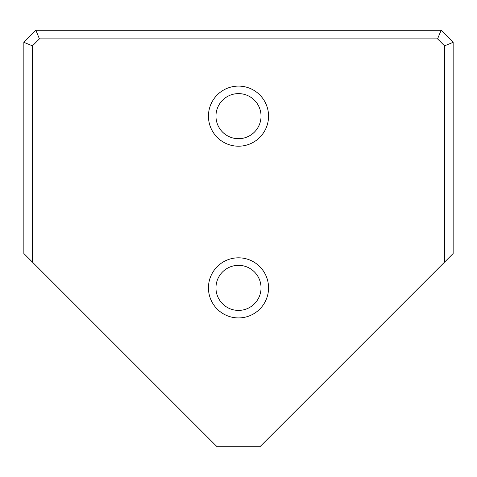 <?xml version="1.0" encoding="UTF-8"?>
<svg xmlns="http://www.w3.org/2000/svg" width="477" height="477" viewBox="0 0 477 477"><rect width="100%" height="100%" fill="white"/><g stroke="black" fill="none" stroke-linecap="round" stroke-linejoin="round"><path stroke-width="0.72" d="M32.436 262.111L23.85 253.525L23.85 42.31L35.87 30.289L441.13 30.289L453.15 42.31L453.15 253.525L444.564 262.111L444.564 45.864L437.576 38.875L39.424 38.875L32.436 45.864L32.436 262.111L217.035 446.71L259.965 446.71L444.564 262.111M208.449 287.869A30.051 30.051 0 0 1 253.525 261.843A30.051 30.051 0 0 1 253.525 313.896A30.051 30.051 0 0 1 208.449 287.869M208.449 116.15A30.051 30.051 0 0 1 253.525 90.123A30.051 30.051 0 0 1 253.525 142.176A30.051 30.051 0 0 1 208.449 116.15M444.564 45.864L453.15 42.31M437.576 38.875L441.13 30.289M39.424 38.875L35.87 30.289M32.436 45.864L23.85 42.31M261.038 116.15A22.538 22.538 0 0 0 238.5 93.611A22.538 22.538 0 0 0 215.962 116.15A22.538 22.538 0 0 0 238.5 138.688A22.538 22.538 0 0 0 261.038 116.15M215.962 116.15A22.538 22.538 0 0 0 249.769 135.671A22.538 22.538 0 0 0 249.769 96.628A22.538 22.538 0 0 0 215.962 116.15M261.038 287.869A22.538 22.538 0 0 0 238.5 265.331A22.538 22.538 0 0 0 215.962 287.869A22.538 22.538 0 0 0 238.5 310.408A22.538 22.538 0 0 0 261.038 287.869M215.962 287.869A22.538 22.538 0 0 0 249.769 307.391A22.538 22.538 0 0 0 249.769 268.348A22.538 22.538 0 0 0 215.962 287.869"/></g></svg>
